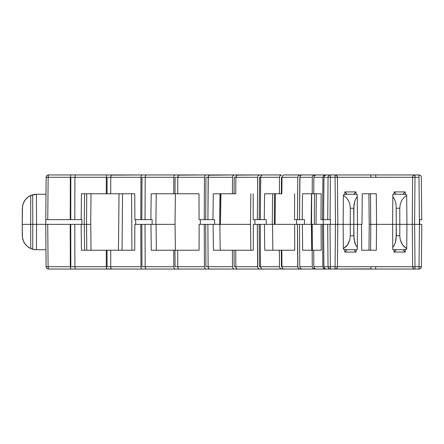 <?xml version="1.0" encoding="UTF-8"?>
<svg xmlns="http://www.w3.org/2000/svg" width="444" height="444" viewBox="0 0 444 444"><rect width="100%" height="100%" fill="white"/><g stroke="black" fill="none" stroke-linecap="round" stroke-linejoin="round"><path stroke-width="0.67" d="M122.05 250.227L122.544 193.773L122.05 250.227M312.371 250.227L312.199 224.353L312.371 250.227M311.638 224.353L311.816 250.227L311.638 224.353M421.783 224.353L419.447 224.353L419.031 266.711L419.447 224.353L414.635 224.353L415.007 266.711L421.384 266.716L421.8 224.353L376.562 224.353L376.296 193.773L362.249 193.773L361.982 224.353L357.492 224.353L357.292 247.402L357.492 224.353L361.488 224.353L361.716 250.227L368.981 250.227L369.247 224.353L368.981 250.227L361.716 250.227L376.318 250.227L376.545 224.353L370.784 224.353L370.612 250.227L361.716 250.227L361.488 224.353L314.308 224.353L314.519 193.773L314.308 224.353L311.566 224.353L322.511 224.353L322.866 266.711L313.836 266.711L313.697 250.227L321.228 250.227L321.068 224.353L321.228 250.227L312.149 250.227L312.282 266.711L299.789 266.711L299.456 224.353L274.309 224.353L274.547 193.773L274.309 224.353L272.122 224.353M131.907 250.227L131.563 193.773L131.907 250.227M118.448 250.227L119.031 193.773L118.448 250.227M90.759 224.353L86.536 224.353L86.752 250.227L86.586 224.353L90.759 224.353L91.031 250.227L90.759 224.353M272.533 224.353L272.86 250.227L272.533 224.353L294.649 224.353L294.738 250.227L281.823 250.227L294.738 250.227L294.649 224.353L297.413 224.353L297.746 266.711L281.946 266.711L281.823 250.227L264.763 250.227L264.435 224.353L264.763 250.227L279.32 250.227L279.443 266.711L260.534 266.711L260.245 224.353L272.533 224.353L257.309 224.353L257.603 266.711L235.82 266.711L235.72 250.227L213.431 250.227L213.098 224.353L213.431 250.227L232.395 250.227L232.495 266.711L208.125 266.711L207.892 224.353L219.863 224.353L204.212 224.353L204.445 266.711L177.783 266.711L177.705 250.227L151.282 250.227L150.96 224.353L151.282 250.227L173.726 250.227L173.798 266.711L145.188 266.711L145.027 224.353L175.075 224.353L175.374 250.227L175.075 224.353L140.787 224.353L140.948 266.711L110.745 266.711L110.7 250.227L81.441 250.227L81.147 224.353L81.441 250.227L106.26 250.227L106.305 266.711L74.892 266.711L74.808 224.353L84.299 224.353L22.2 224.353L22.461 237.784L23.643 241.647L25.863 245.021L28.954 247.624L32.695 249.256L36.414 249.756L45.943 249.756L36.414 249.756L32.695 249.256L32.784 224.353L32.695 249.256L30.747 248.568L30.669 224.353L30.747 248.568L27.317 246.431L24.631 243.417L22.91 239.76L22.3 235.764L22.2 224.353L22.3 235.764L22.749 239.172L24.004 242.369L25.996 245.166L24.004 242.369M420.629 175.635L418.986 174.953L418.986 177.289L418.986 174.953L370.718 174.953L371.067 177.306L412.654 177.289L412.243 224.353L406.937 224.353L412.287 224.353L412.654 266.711L337.423 266.711L337.795 224.353L343.14 224.353L337.834 224.353L337.423 177.289L412.654 177.289L412.243 224.353L414.596 224.353L415.007 177.289L418.986 177.289L419.447 224.353L418.986 177.289L415.007 177.289L414.596 224.353L419.636 224.353L419.669 219.647L419.636 224.353L406.937 224.353L406.726 248.568L406.937 224.353L370.784 224.353L370.612 250.227L361.716 250.227L376.318 250.227L376.545 224.353L392.585 224.353L392.79 247.402L392.585 224.353L376.562 224.353L376.296 193.773L362.249 193.773L370.535 193.773L370.734 224.353L369.219 224.353L368.897 193.773L362.249 193.773L370.535 193.773L370.734 224.353L369.219 224.353L368.897 193.773M405.283 252.087L405.305 249.567L405.283 252.087L402.952 249.756L405.283 252.087L394.006 252.087L405.283 252.087M421.356 266.944L419.031 266.711L419.031 269.047L415.007 269.047A2.353 2.353 0 0 1 412.654 266.711L375.829 266.694L375.485 269.047L369.708 269.047L415.007 269.047L375.485 269.047L375.829 266.711L371.079 266.694L370.723 269.047L326.207 269.047L370.862 268.87L371.079 266.711L337.423 266.711L337.795 224.353L330.025 224.353L330.347 266.711L335.07 266.711L335.442 224.353L335.07 266.711L337.423 266.711A2.353 2.353 0 0 1 335.07 269.047L336.73 268.365M344.772 249.567L344.794 252.087L356.071 252.087L356.094 249.75L356.071 252.087L344.794 252.087L344.772 249.567M393.983 249.75L394.006 252.087L396.337 249.756L394.006 252.087L393.983 249.75M311.399 224.353L311.705 250.227L311.399 224.353L299.456 224.353L302.37 224.353L302.68 250.227L312.149 250.227L302.68 250.227L302.37 224.353L311.399 224.353M219.863 224.353L220.196 250.227L219.863 224.353L220.457 224.353L220.718 193.773L220.457 224.353L219.874 224.353M235.72 250.227L253.324 250.227L235.72 250.227L235.82 266.711L257.603 266.711L258.147 268.365L259.44 269.047L237.484 269.047L278.482 269.047L259.44 269.047L258.735 268.87L257.748 267.61L257.309 224.353L253.308 224.353L259.152 224.353L259.44 266.694L259.152 224.353M156.044 224.353L156.366 250.227L156.044 224.353M220.607 224.353L250.527 224.353L250.843 250.227L250.527 224.353L220.457 224.353L220.923 193.773M45.749 221.267L45.721 224.353L47.73 224.353L48.096 266.711A2.353 0.35 90 0 0 48.446 269.047L48.096 266.711L46.093 266.716L45.721 224.353L46.093 266.716L70.307 266.711L70.829 269.047L48.446 269.047L79.926 269.047L70.829 269.047L75.413 269.047L74.892 266.711L70.829 266.694L70.746 224.353L70.829 266.694L74.892 266.694L75.413 269.047L70.829 269.047L70.346 267.61L70.224 224.353L70.307 266.711L48.096 266.711L47.73 224.353L74.808 224.353L74.892 266.711L106.305 266.711L106.538 268.365L107.082 269.047L75.413 269.047L115.734 269.047L106.788 268.87L106.305 266.711L106.26 250.227L134.732 250.227L110.7 250.227L110.745 266.711L140.948 266.711L141.253 268.365L141.969 269.047L111.522 269.047L159.74 269.047L141.969 269.047L141.253 268.365L140.948 266.711L140.787 224.353L134.865 224.353L145.027 224.353L145.188 266.711L173.798 266.711L174.17 268.365L175.053 269.047L146.209 269.047L185.82 269.047L175.053 269.047L174.17 268.365L173.798 266.711L173.726 250.227L199.079 250.227L177.705 250.227L177.783 266.711L204.445 266.711L204.878 268.365L205.911 269.047L179.037 269.047L224.886 269.047L205.911 269.047L204.878 268.365L204.445 266.711L204.212 224.353L199.14 224.353L205.677 224.353L205.911 266.694L205.677 224.353L207.892 224.353L208.125 266.711L205.911 266.694L208.125 266.694L208.558 268.365L209.59 269.047L234.16 269.047L209.59 269.047L208.558 268.365L208.125 266.711L232.495 266.711L232.395 250.227L234.055 250.227L234.16 266.694L234.055 250.227M84.299 224.353L84.593 250.227L84.299 224.353L86.536 224.353L84.299 224.353M134.732 250.227L134.865 224.353L134.732 250.227M199.079 250.227L199.14 224.353L199.079 250.227M253.324 250.227L253.308 224.353L253.324 250.227M243.184 269.047L234.16 269.047L232.989 268.365L232.495 266.711L232.989 268.365L234.16 269.047L243.184 269.047M281.823 250.227L281.946 266.711L297.746 266.711L298.374 268.365L299.866 269.047L283.938 269.047L318.015 269.047L299.866 269.047L299.056 268.87L297.913 267.61L297.413 224.353L299.456 224.353L299.789 266.711L312.282 266.711L312.942 268.365L314.502 269.047L301.909 269.047L326.551 269.047L314.502 269.047L312.942 268.365L312.282 266.711L312.149 250.227L313.697 250.227L313.836 266.711L322.866 266.711L323.548 268.365L325.163 269.047L316.056 269.047L325.163 269.047L323.548 268.365L322.866 266.711L322.511 224.353L327.7 224.353L328.022 266.711L323.915 266.711L323.554 224.353L323.915 266.711L324.592 268.365L326.207 269.047L324.592 268.365L323.915 266.711L330.347 266.711L330.025 224.353L327.7 224.353L328.022 266.711L328.71 268.365L330.347 269.047L330.347 266.711L330.347 269.047A2.353 2.325 -90 0 1 328.022 266.711L335.07 266.711L335.07 269.047A2.353 2.353 0 0 0 337.423 266.711L335.07 266.711L335.07 269.047M260.245 224.353L260.534 266.711L279.443 266.711L280.031 268.365L281.435 269.047L292.241 269.047L262.371 269.047L281.435 269.047L280.031 268.365L279.443 266.711L279.32 250.227L281.313 250.227L281.435 266.694L281.313 250.227M48.446 269.047A2.353 2.353 0 0 1 46.093 266.711A2.353 2.353 0 0 0 48.446 269.047L55.5 269.047M260.534 266.694L259.44 266.694L260.534 266.694L261.078 268.365L262.371 269.047L261.078 268.365L260.534 266.711M145.188 266.694L141.969 266.694L141.808 224.353L141.969 266.694L145.188 266.694L145.493 268.365L146.209 269.047L145.493 268.365L145.188 266.711M235.82 266.711L236.313 268.365L237.484 269.047L236.313 268.365L235.82 266.711L234.16 266.694L235.82 266.694M281.946 266.694L281.435 266.694L281.946 266.694L282.534 268.365L283.938 269.047L282.534 268.365L281.946 266.711M299.789 266.711L300.416 268.365L301.909 269.047L300.416 268.365L299.789 266.711M313.836 266.711L314.491 268.365L316.056 269.047L314.491 268.365L313.836 266.711M177.783 266.694L175.053 266.694L174.975 250.227L175.053 266.694L177.783 266.694L178.155 268.365L179.037 269.047L178.155 268.365L177.783 266.711M110.745 266.694L107.082 266.694L107.032 250.227L107.082 266.694L110.745 266.694L110.978 268.365L111.522 269.047L110.978 268.365L110.745 266.711M45.721 224.353L45.765 219.647L45.721 224.353L36.547 224.353L45.721 224.353L36.547 224.353L36.458 249.756L36.547 224.353L22.2 224.353L22.339 208.236L22.788 204.839L24.037 201.648L26.018 198.857L28.616 196.62L31.613 195.099L34.887 194.333M35.292 249.711L31.618 248.918L28.605 247.402L25.869 245.021M24.165 242.652L23.887 242.141M362.249 193.773L361.982 224.353L353.824 224.353L353.99 239.172L355.805 245.166L357.292 247.402L357.27 249.678L347.086 249.756L344.794 252.087L347.125 249.756M347.086 249.756L357.27 249.678L357.292 247.402L355.805 245.166L354.684 242.369L353.768 235.764L350.294 235.764L349.828 239.76L348.423 243.417L346.209 246.431L343.356 248.568L343.362 249.256L347.086 249.756L343.362 249.256L343.14 224.353L357.492 224.353L350.249 224.353L350.294 235.764L353.768 235.764L353.824 224.353L343.14 224.353L343.356 248.568L347.408 245.021L349.828 239.76L350.294 235.764L350.249 224.353L330.453 224.353L335.481 224.353L335.07 177.289L330.38 177.289L330.064 219.647L330.408 219.647L330.453 224.353L330.408 219.647L330.064 219.647L330.38 177.289L328.055 177.289L327.739 219.647L323.593 219.647L323.954 177.289L328.055 177.289L327.739 219.647L330.064 219.647L320.99 219.647L321.151 193.773L302.531 193.773L302.22 219.647L302.531 193.773L312.188 193.773L312.321 177.289L312.188 193.773L313.736 193.773L313.875 177.289L322.91 177.289L322.549 219.647L322.91 177.289L323.587 175.635L325.202 174.953L316.095 174.953L314.53 175.635L313.875 177.289L313.736 193.773L321.151 193.773L320.99 219.647L322.549 219.647M402.997 249.756L406.721 249.256L406.726 248.568L403.874 246.431L401.654 243.417L400.255 239.76L399.783 235.764L396.309 235.764L395.393 242.369L394.272 245.166L392.79 247.402L392.807 249.678L392.79 247.402L394.272 245.166L395.393 242.369L396.087 239.172L396.253 224.353L396.309 235.764L399.783 235.764L399.828 224.353L399.783 235.764L400.255 239.76L402.669 245.021L406.726 248.568L406.721 249.256L402.997 249.756L392.807 249.678L402.952 249.756M33.2 249.389L34.388 249.611M34.61 249.639L35.265 249.711M421.384 266.716C421.223 268.143 420.435 268.92 419.031 269.047L419.031 266.711L415.007 266.711L415.007 269.047L419.031 269.047L420.679 268.365M414.552 269.003L414.113 268.87L415.007 269.047L415.007 266.711L412.654 266.716L413.353 268.365L414.113 268.87M412.654 266.711L415.007 266.711L414.635 224.353L412.287 224.353L412.654 266.716A2.353 2.353 0 0 0 415.007 269.047M355.622 251.631L356.071 252.087L355.622 251.631M354.429 250.438L355.183 251.193L354.429 250.438M311.682 193.773L311.566 224.353L311.682 193.773M406.937 224.353L392.585 224.353L392.851 194.333L394.416 194.244L392.851 194.333L392.585 224.353L396.253 224.353L396.109 204.839L395.421 201.648L394.305 198.857L392.829 196.62L394.305 198.857L395.421 201.648L396.109 204.839L396.253 224.353L399.828 224.353L399.767 208.236L396.337 208.236L399.767 208.236L399.828 224.353L406.937 224.353L406.682 195.443L403.84 197.58L401.626 200.599L400.233 204.246L399.767 208.236L400.233 204.246L401.626 200.599L403.84 197.58L406.682 195.443L406.937 224.353M356.055 194.25L356.033 191.913L344.838 191.913L344.816 194.444L344.838 191.913L347.169 194.244L357.231 194.333L357.248 196.62L355.772 198.857L354.656 201.648L353.74 208.236L350.316 208.236L349.844 204.246L348.451 200.599L346.242 197.58L343.395 195.443L343.401 194.755L347.169 194.244L343.401 194.755L343.14 224.353L343.395 195.443L346.242 197.58L348.451 200.599L349.844 204.246L350.316 208.236L350.249 224.353L350.316 208.236L353.74 208.236L353.824 224.353L353.968 204.839L354.656 201.648L355.772 198.857L357.248 196.62L357.492 224.353L357.231 194.333L347.169 194.244L344.838 191.913L356.033 191.913L353.702 194.244L356.033 191.913L356.055 194.25M405.261 194.444L405.239 191.913L394.044 191.913L394.028 194.25L394.044 191.913L405.239 191.913L405.261 194.444M272.644 193.773L272.255 224.353L272.644 193.773M311.51 193.773L311.15 224.353L311.51 193.773M316.295 193.773L316.034 224.353L316.295 193.773M220.013 193.773L219.619 224.353L220.013 193.773M156.26 193.773L155.877 224.353L156.26 193.773M250.472 224.353L250.843 193.773L250.472 224.353M84.593 193.773L84.243 224.353L84.593 193.773M175.019 224.353L175.374 193.773L175.019 224.353M22.339 208.236L22.949 204.246L24.664 200.599L27.339 197.58L30.758 195.443L36.441 194.244L32.678 194.755L32.784 224.353L32.678 194.755L30.758 195.443L30.669 224.353L36.547 224.353L36.441 194.244L45.987 194.244L36.441 194.244L36.547 224.353L22.2 224.353L30.669 224.353L30.758 195.443L28.971 196.387L25.896 198.995L23.676 202.359L22.505 206.221L22.2 224.353M134.748 193.773L81.452 193.773L81.158 219.647L81.452 193.773L106.271 193.773L106.321 177.289L106.271 193.773L110.711 193.773L110.761 177.289L140.964 177.289L140.809 219.647L134.882 219.647L134.748 193.773L134.882 219.647L140.809 219.647L140.964 177.289L141.27 175.635L141.986 174.953L111.239 175.13L110.761 177.289L110.711 193.773L134.748 193.773M199.006 193.773L151.199 193.773L150.877 219.647L151.199 193.773L173.743 193.773L173.82 177.289L173.743 193.773L177.728 193.773L177.805 177.289L204.468 177.289L204.24 219.647L199.067 219.647L199.006 193.773L199.067 219.647L204.24 219.647L204.468 177.289L204.906 175.635L205.938 174.953L178.582 175.13L177.805 177.289L177.728 193.773L199.006 193.773M281.857 193.773L264.585 193.773L264.258 219.647L264.585 193.773L279.354 193.773L279.476 177.289L279.354 193.773L281.346 193.773L281.468 177.306L297.785 177.289L297.452 219.647L294.522 219.647L294.611 193.773L294.522 219.647L297.452 219.647L297.785 177.289L298.412 175.635L299.905 174.953L283.971 174.953L282.567 175.635L281.979 177.289L281.857 193.773L281.979 177.289L281.468 177.306L281.346 193.773M274.892 224.353L274.309 224.353L275.091 224.353L275.358 193.773M235.747 193.773L213.287 193.773L212.954 219.647L213.287 193.773L232.423 193.773L232.523 177.289L232.423 193.773L234.088 193.773L234.188 177.306L257.631 177.289L257.342 219.647L253.191 219.647L253.202 193.773L253.191 219.647L257.342 219.647L257.631 177.289L258.175 175.635L259.474 174.953L236.88 175.13L235.853 177.289L235.747 193.773L235.853 177.289L234.188 177.306L234.088 193.773M91.347 193.773L91.031 193.773L90.709 224.353L91.031 193.773M75.425 174.953L74.903 177.289L106.321 177.289L106.549 175.635L107.093 174.953L75.425 174.953L74.903 177.289L70.835 177.306L74.903 177.306L74.82 219.647L81.935 219.647L81.912 224.353L81.935 219.647L74.82 219.647L74.903 177.289L106.321 177.289L106.549 175.635L107.093 174.953L115.734 174.953L55.544 174.953M181.84 174.953L146.226 174.953L145.51 175.635L145.205 177.289L173.82 177.289L174.192 175.635L175.075 174.953L181.84 174.953M292.241 174.953L294.744 174.953M135.659 219.647L135.709 224.353L135.659 219.647M200.322 219.647L200.377 224.353L200.322 219.647M152.12 224.353L152.137 219.647L145.044 219.647L145.205 177.289L145.044 219.647L152.137 219.647L152.12 224.353M254.862 219.647L254.917 224.353L254.862 219.647M214.619 224.353L214.619 219.647L207.92 219.647L208.147 177.289L232.523 177.289L233.017 175.635L234.188 174.953L209.612 174.953L208.58 175.635L208.264 176.39L207.92 219.647L214.619 219.647L214.619 224.353M296.52 219.647L296.575 224.353L296.52 219.647M266.267 224.353L266.256 219.647L260.278 219.647L260.567 177.289L279.476 177.289L280.07 175.635L281.468 174.953L262.404 174.953L261.705 175.13L260.711 176.39L260.278 219.647L266.256 219.647L266.267 224.353M323.221 219.647L323.271 224.353L323.221 219.647M304.473 224.353L304.451 219.647L299.489 219.647L299.822 177.289L312.321 177.289L312.981 175.635L314.541 174.953L301.942 174.953L300.449 175.635L299.989 176.39L299.489 219.647L297.452 219.647L304.451 219.647L304.473 224.353M70.835 174.953L70.313 177.289L70.835 174.953L79.926 174.953L48.485 174.953A2.353 0.35 90 0 0 48.135 177.289L70.313 177.289L70.235 219.647L70.757 219.647L70.835 177.306L70.757 219.647L45.765 219.647L46.132 177.284L45.765 219.647L47.769 219.647L48.135 177.289L70.313 177.289L70.235 219.647L45.887 219.647M107.093 177.306L110.761 177.306L107.093 177.306L107.048 193.773L107.093 177.306M141.986 177.306L145.205 177.306L141.986 177.306L141.825 219.647L140.809 219.647L145.044 219.647L141.825 219.647L141.986 177.306M175.075 177.306L177.805 177.306L175.075 177.306L174.997 193.773L175.075 177.306M205.938 177.306L208.147 177.306L205.938 177.306L205.705 219.647L204.24 219.647L207.92 219.647L205.705 219.647L205.938 177.306M259.185 219.647L259.474 177.306L260.567 177.306L259.474 177.306L259.185 219.647L257.342 219.647L260.278 219.647M159.74 174.953L141.986 174.953L159.74 174.953M224.886 174.953L205.938 174.953L224.886 174.953M243.184 174.953L234.188 174.953L243.184 174.953M337.423 177.289L336.73 175.635L335.07 174.953A2.353 2.353 0 0 1 337.423 177.289A2.353 2.353 0 0 0 335.07 174.953L335.07 177.289L335.07 174.953L330.38 174.953L330.38 177.289L330.38 174.953L329.498 175.13L328.455 175.991L328.055 177.289A2.353 2.325 -90 0 1 330.38 174.953L325.202 174.953L330.38 174.953L326.246 174.953L324.631 175.635L323.954 177.289L337.423 177.284L335.07 177.289L335.481 224.353L337.834 224.353L337.423 177.289L371.067 177.289L370.718 174.953L326.246 174.953L324.631 175.635L323.954 177.289L323.593 219.647M375.824 177.289L375.724 175.635L375.824 177.289M375.613 175.13L375.724 175.635L375.613 175.13M335.07 174.953L415.007 174.953L413.353 175.635M326.551 174.953L314.541 174.953L326.551 174.953M318.015 174.953L299.905 174.953L318.015 174.953M278.482 174.953L259.474 174.953L278.482 174.953M70.757 219.647L74.82 219.647L70.757 219.647M421.245 219.647L419.669 219.647L421.739 219.647L421.306 177.056M22.711 205.156L22.838 204.64M23.921 201.87L24.192 201.365M28.366 196.792L28.743 196.537M28.616 196.62L26.018 198.857L24.037 201.648M402.908 194.244L394.416 194.244L402.908 194.244L406.676 194.755L406.682 195.443L406.676 194.755L402.908 194.244L405.239 191.913L402.908 194.244M35.27 194.294L34.604 194.367M86.735 193.773L86.536 224.353L86.735 193.773M47.769 219.647L48.135 177.289L46.132 177.289L48.135 177.289L48.485 174.953A2.353 2.353 0 0 0 46.132 177.289L46.132 177.284A2.353 2.353 0 0 1 48.485 174.953M111.538 174.953L110.989 175.635L110.761 177.289L140.964 177.289L141.27 175.635L141.986 174.953L111.538 174.953M145.582 175.48L145.205 177.289L173.82 177.289L174.192 175.635L175.075 174.953L146.226 174.953M179.054 174.953L178.177 175.635L177.805 177.289L204.468 177.289L204.906 175.635L205.938 174.953L179.054 174.953M208.641 175.547L208.147 177.289L232.523 177.289L233.017 175.635L234.188 174.953L208.963 175.202M237.512 174.953L236.341 175.635L235.853 177.289L257.631 177.289L258.175 175.635L259.474 174.953L237.512 174.953M283.971 174.953L282.567 175.635L281.979 177.289L297.785 177.289L298.412 175.635L299.905 174.953L283.971 174.953M262.404 174.953L261.111 175.635L260.567 177.289L279.476 177.289L280.07 175.635L281.468 174.953L262.404 174.953M301.942 174.953L300.449 175.635L299.822 177.289L312.321 177.289L312.981 175.635L314.541 174.953L301.942 174.953M316.095 174.953L314.53 175.635L313.875 177.289L322.91 177.289L323.587 175.635L325.202 174.953L316.095 174.953M415.007 177.289L412.654 177.289A2.353 2.353 0 0 1 415.007 174.953A2.353 2.353 0 0 0 412.654 177.289L415.007 177.289L415.007 174.953L415.007 177.289M421.339 177.284L421.328 177.284C421.201 175.88 420.418 175.103 418.986 174.953L415.007 174.953M335.525 174.997L335.964 175.13M394.5 192.369L394.044 191.913L394.5 192.369M395.687 193.562L394.932 192.807L395.687 193.562M316.039 223.609L316.034 224.353"/></g></svg>
